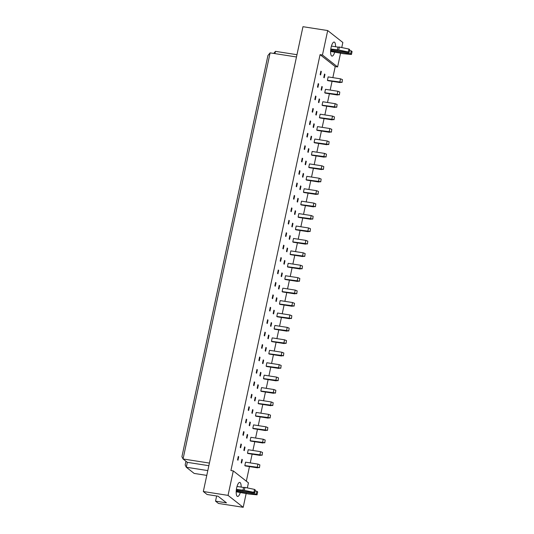 <?xml version="1.0" encoding="UTF-8"?>
<svg xmlns="http://www.w3.org/2000/svg" width="534" height="534" viewBox="0 0 534 534"><rect width="100%" height="100%" fill="white"/><g stroke="black" fill="none" stroke-linecap="round" stroke-linejoin="round"><path stroke-width="0.8" d="M240.313 492.435A7.102 2.256 -81.1 0 1 237.577 496.46A7.102 2.256 -81.1 0 1 236.669 487.869A7.102 2.256 -81.1 0 1 239.766 482.422A7.102 2.256 -81.1 0 1 241.148 487.095M246.187 493.349L243.197 507.3L228.045 495.378L233.291 470.908L248.437 482.836L247.349 487.909M228.045 495.378L203.321 491.52L207.105 494.504L218.046 496.206L226.476 502.841L215.536 501.139L218.466 503.449L243.197 507.3M216.644 495.986L215.536 501.139M332.849 77.637L335.219 66.57L320.073 54.648L322.449 55.015L327.696 30.551L342.841 42.48L341.753 47.553M340.592 52.993L337.601 66.944L322.449 55.015M335.219 66.57L337.601 66.944M246.334 481.181L249.465 466.582M250.259 462.898L252.128 454.154M252.922 450.469L254.791 441.731M255.586 438.04L257.461 429.303M258.249 425.611L260.125 416.874M260.912 413.189L262.788 404.445M263.576 400.76L265.451 392.016M266.239 388.331L268.115 379.587M268.909 375.903L270.778 367.158M271.572 363.474L273.441 354.736M274.236 351.045L276.111 342.307M276.899 338.616L278.775 329.878M279.562 326.194L281.438 317.45M282.226 313.765L284.101 305.021M284.889 301.336L286.765 292.592M287.559 288.907L289.428 280.17M290.222 276.478L292.091 267.741M292.886 264.05L294.761 255.312M295.549 251.621L297.425 242.883M298.212 239.199L300.088 230.454M300.876 226.77L302.751 218.026M303.539 214.341L305.415 205.597M306.209 201.912L308.078 193.174M308.872 189.483L310.748 180.746M311.536 177.054L313.411 168.317M314.199 164.632L316.075 155.888M316.862 152.203L318.738 143.459M319.526 139.774L321.401 131.03M322.196 127.346L324.065 118.601M324.859 114.917L326.728 106.179M327.522 102.488L329.398 93.75M330.186 90.059L332.061 81.322M327.696 30.551L302.972 26.7L203.321 491.52M320.073 54.648L230.915 470.541L233.291 470.908M334.718 52.078A7.102 2.256 -81.1 0 1 331.981 56.103A7.102 2.256 -81.1 0 1 331.073 47.513A7.102 2.256 -81.1 0 1 334.171 42.066A7.102 2.256 -81.1 0 1 335.552 46.738M296.477 56.971L270.117 52.866L183.055 458.973L187.347 462.344L186.293 467.237L194.156 473.424L206.778 475.394M209.415 463.078L183.055 458.973L181.92 456.717L267.934 55.503L270.117 52.866M207.806 470.594L186.293 467.237L185.158 464.987L185.959 461.256M296.964 54.702L275.457 51.344L274.97 53.62M208.854 465.701L187.347 462.344M257.608 467.851L245.246 465.928L244.819 465.588L245.553 462.164L257.915 464.093L257.181 467.517L259.484 467.671L259.851 464.867L259.484 467.671M241.922 459.307L242.349 459.647L241.615 463.071L241.188 462.731L241.922 459.307M238.291 456.45L238.725 456.784L237.99 460.215L237.557 459.874L238.291 456.45M260.278 455.429L247.909 453.499L247.482 453.159L248.217 449.735L260.579 451.664L259.844 455.088L262.147 455.242L262.514 452.445L262.147 455.242M244.585 446.878L245.019 447.218L244.285 450.643L243.851 450.302L244.585 446.878M240.961 444.021L241.388 444.361L240.654 447.786L240.227 447.445L240.961 444.021M262.942 443L250.579 441.071L250.146 440.737L250.88 437.306L263.249 439.235L262.514 442.659L264.811 442.813L265.178 440.016L264.811 442.813M247.255 434.449L247.683 434.789L246.948 438.214L246.521 437.873L247.255 434.449M243.624 431.592L244.051 431.933L243.317 435.357L242.89 435.016L243.624 431.592M265.605 430.571L253.243 428.642L252.809 428.308L253.543 424.884L265.912 426.806L265.178 430.23L267.474 430.384L267.841 427.587L267.474 430.384M249.919 422.02L250.346 422.361L249.612 425.785L249.184 425.451L249.919 422.02M246.287 419.163L246.715 419.504L245.98 422.928L245.553 422.588L246.287 419.163M268.268 418.142L255.906 416.213L255.479 415.879L256.213 412.455L268.575 414.377L267.841 417.808L270.137 417.955L270.504 415.158L270.137 417.955M252.582 409.598L253.009 409.932L252.275 413.356L251.848 413.022L252.582 409.598M248.951 406.741L249.378 407.075L248.644 410.499L248.217 410.165L248.951 406.741M270.932 405.713L258.569 403.791L258.142 403.45L258.877 400.026L271.239 401.955L270.504 405.379L272.807 405.533L273.168 402.729L272.807 405.533M255.245 397.169L255.673 397.503L254.938 400.927L254.511 400.593L255.245 397.169M251.614 394.312L252.041 394.646L251.307 398.07L250.88 397.737L251.614 394.312M273.595 393.284L261.233 391.362L260.806 391.021L261.54 387.597L273.902 389.526L273.168 392.951L275.471 393.104L275.838 390.301L275.471 393.104M257.909 384.74L258.336 385.074L257.602 388.505L257.174 388.165L257.909 384.74M254.277 381.883L254.711 382.217L253.977 385.648L253.543 385.308L254.277 381.883M276.258 380.862L263.896 378.933L263.469 378.593L264.203 375.168L276.565 377.097L275.831 380.522L278.134 380.675L278.501 377.872L278.134 380.675M260.572 372.311L260.999 372.652L260.265 376.076L259.838 375.736L260.572 372.311M256.941 369.455L257.375 369.795L256.64 373.219L256.207 372.879L256.941 369.455M278.928 368.433L266.559 366.504L266.132 366.164L266.866 362.74L279.229 364.669L278.494 368.093L280.797 368.246L281.164 365.45L280.797 368.246M263.235 359.883L263.669 360.223L262.935 363.647L262.501 363.307L263.235 359.883M259.611 357.026L260.038 357.366L259.304 360.79L258.877 360.45L259.611 357.026M281.592 356.004L269.229 354.075L268.796 353.742L269.53 350.311L281.899 352.24L281.164 355.664L283.461 355.818L283.828 353.021L283.461 355.818M265.905 347.454L266.332 347.794L265.598 351.218L265.171 350.878L265.905 347.454M262.274 344.597L262.701 344.937L261.967 348.362L261.54 348.021L262.274 344.597M284.255 343.576L271.893 341.647L271.459 341.313L272.193 337.888L284.562 339.811L283.828 343.235L286.124 343.389L286.491 340.592L286.124 343.389M268.569 335.032L268.996 335.365L268.262 338.79L267.834 338.456L268.569 335.032M264.937 332.168L265.365 332.508L264.63 335.933L264.203 335.599L264.937 332.168M286.918 331.147L274.556 329.218L274.129 328.884L274.863 325.46L287.225 327.382L286.491 330.813L288.787 330.96L289.154 328.163L288.787 330.96M271.232 322.603L271.659 322.937L270.925 326.361L270.498 326.027L271.232 322.603M267.601 319.746L268.028 320.08L267.294 323.504L266.866 323.17L267.601 319.746M289.582 318.718L277.219 316.796L276.792 316.455L277.526 313.031L289.889 314.96L289.154 318.384L291.457 318.538L291.818 315.734L291.457 318.538M273.895 310.174L274.322 310.508L273.588 313.932L273.161 313.598L273.895 310.174M270.264 307.317L270.691 307.651L269.957 311.075L269.53 310.741L270.264 307.317M292.245 306.289L279.883 304.367L279.456 304.026L280.19 300.602L292.552 302.531L291.818 305.955L294.121 306.109L294.488 303.305L294.121 306.109M276.559 297.745L276.986 298.085L276.252 301.51L275.824 301.169L276.559 297.745M272.927 294.888L273.361 295.222L272.627 298.653L272.193 298.312L272.927 294.888M294.908 293.867L282.546 291.938L282.119 291.597L282.853 288.173L295.215 290.102L294.481 293.526L296.784 293.68L297.151 290.876L296.784 293.68M279.222 285.316L279.649 285.657L278.915 289.081L278.488 288.74L279.222 285.316M275.591 282.459L276.025 282.8L275.29 286.224L274.856 285.884L275.591 282.459M297.578 281.438L285.209 279.509L284.782 279.169L285.516 275.744L297.879 277.673L297.144 281.098L299.447 281.251L299.814 278.454L299.447 281.251M281.885 272.887L282.319 273.228L281.585 276.652L281.151 276.312L281.885 272.887M278.261 270.03L278.688 270.371L277.954 273.795L277.526 273.455L278.261 270.03M300.241 269.009L287.879 267.08L287.446 266.746L288.18 263.322L300.549 265.244L299.814 268.669L302.111 268.822L302.478 266.025L302.111 268.822M284.555 260.458L284.982 260.799L284.248 264.223L283.821 263.889L284.555 260.458M280.924 257.602L281.351 257.942L280.617 261.366L280.19 261.026L280.924 257.602M302.905 256.58L290.543 254.651L290.109 254.317L290.843 250.893L303.212 252.816L302.478 256.24L304.774 256.393L305.141 253.597L304.774 256.393M287.219 248.036L287.646 248.37L286.912 251.794L286.484 251.461L287.219 248.036M283.587 245.179L284.015 245.513L283.28 248.937L282.853 248.604L283.587 245.179M305.568 244.151L293.206 242.222L292.779 241.889L293.513 238.464L305.875 240.393L305.141 243.818L307.437 243.965L307.804 241.168L307.437 243.965M289.882 235.607L290.309 235.941L289.575 239.365L289.148 239.032L289.882 235.607M286.251 232.751L286.678 233.084L285.944 236.509L285.516 236.175L286.251 232.751M308.231 231.723L295.869 229.8L295.442 229.46L296.176 226.036L308.539 227.965L307.804 231.389L310.107 231.542L310.474 228.739L310.107 231.542M292.545 223.179L292.972 223.512L292.238 226.943L291.811 226.603L292.545 223.179M288.914 220.322L289.341 220.655L288.607 224.08L288.18 223.746L288.914 220.322M310.895 219.294L298.533 217.371L298.106 217.031L298.84 213.607L311.202 215.536L310.468 218.96L312.77 219.114L313.138 216.31L312.77 219.114M295.209 210.75L295.636 211.09L294.901 214.514L294.474 214.174L295.209 210.75M291.577 207.893L292.011 208.233L291.277 211.658L290.843 211.317L291.577 207.893M313.565 206.872L301.196 204.943L300.769 204.602L301.503 201.178L313.865 203.107L313.131 206.531L315.434 206.685L315.801 203.888L315.434 206.685M297.872 198.321L298.306 198.661L297.572 202.086L297.138 201.745L297.872 198.321M294.247 195.464L294.675 195.804L293.94 199.229L293.513 198.888L294.247 195.464M316.228 194.443L303.859 192.514L303.432 192.18L304.166 188.749L316.529 190.678L315.794 194.102L318.097 194.256L318.464 191.459L318.097 194.256M300.535 185.892L300.969 186.232L300.235 189.657L299.801 189.316L300.535 185.892M296.911 183.035L297.338 183.376L296.604 186.8L296.176 186.459L296.911 183.035M318.891 182.014L306.529 180.085L306.095 179.751L306.83 176.327L319.198 178.249L318.464 181.673L320.76 181.827L321.128 179.03L320.76 181.827M303.205 173.463L303.632 173.804L302.898 177.228L302.471 176.894L303.205 173.463M299.574 170.606L300.001 170.947L299.267 174.371L298.84 174.037L299.574 170.606M321.555 169.585L309.193 167.656L308.759 167.322L309.493 163.898L321.862 165.82L321.128 169.251L323.424 169.398L323.791 166.601L323.424 169.398M305.869 161.041L306.296 161.375L305.561 164.799L305.134 164.465L305.869 161.041M302.237 158.184L302.665 158.518L301.93 161.942L301.503 161.608L302.237 158.184M324.218 157.156L311.856 155.234L311.429 154.893L312.163 151.469L324.525 153.398L323.791 156.822L326.094 156.976L326.454 154.172L326.094 156.976M308.532 148.612L308.959 148.946L308.225 152.37L307.798 152.036L308.532 148.612M304.901 145.755L305.328 146.089L304.594 149.513L304.166 149.18L304.901 145.755M326.881 144.727L314.519 142.805L314.092 142.465L314.826 139.04L327.188 140.969L326.454 144.394L328.757 144.547L329.124 141.744L328.757 144.547M311.195 136.183L311.622 136.524L310.888 139.948L310.461 139.608L311.195 136.183M307.564 133.326L307.991 133.66L307.257 137.091L306.83 136.751L307.564 133.326M329.545 132.305L317.183 130.376L316.755 130.036L317.49 126.611L329.852 128.54L329.118 131.965L331.42 132.118L331.788 129.315L331.42 132.118M313.858 123.755L314.286 124.095L313.551 127.519L313.124 127.179L313.858 123.755M310.227 120.898L310.661 121.238L309.927 124.662L309.493 124.322L310.227 120.898M332.215 119.876L319.846 117.947L319.419 117.607L320.153 114.183L332.515 116.112L331.781 119.536L334.084 119.689L334.451 116.893L334.084 119.689M316.522 111.326L316.956 111.666L316.221 115.09L315.788 114.75L316.522 111.326M312.897 108.469L313.325 108.809L312.59 112.233L312.163 111.893L312.897 108.469M334.878 107.447L322.509 105.518L322.082 105.185L322.816 101.754L335.178 103.683L334.444 107.107L336.747 107.261L337.114 104.464L336.747 107.261M319.185 98.897L319.619 99.237L318.885 102.662L318.451 102.328L319.185 98.897M315.561 96.04L315.988 96.38L315.254 99.805L314.826 99.464L315.561 96.04M337.541 95.019L325.179 93.09L324.745 92.756L325.48 89.332L337.848 91.254L337.114 94.678L339.41 94.832L339.778 92.035L339.41 94.832M321.855 86.475L322.282 86.808L321.548 90.233L321.121 89.899L321.855 86.475M318.224 83.611L318.651 83.951L317.917 87.376L317.49 87.042L318.224 83.611M340.205 82.59L327.843 80.661L327.415 80.327L328.15 76.903L340.512 78.825L339.778 82.256L342.074 82.403L342.441 79.606L342.074 82.403M324.518 74.046L324.946 74.38L324.211 77.804L323.784 77.47L324.518 74.046M320.887 71.189L321.314 71.523L320.58 74.947L320.153 74.613L320.887 71.189M242.349 459.647L241.869 459.567M238.725 456.784L238.237 456.71M245.019 447.218L244.532 447.138M241.388 444.361L240.901 444.281M247.683 434.789L247.195 434.716M244.051 431.933L243.564 431.852M250.346 422.361L249.859 422.287M246.715 419.504L246.227 419.43M253.009 409.932L252.522 409.858M249.378 407.075L248.897 407.001M255.673 397.503L255.192 397.429M252.041 394.646L251.561 394.573M258.336 385.074L257.855 385.001M254.711 382.217L254.224 382.144M260.999 372.652L260.519 372.572M257.375 369.795L256.887 369.715M263.669 360.223L263.182 360.143M260.038 357.366L259.551 357.286M266.332 347.794L265.845 347.721M262.701 344.937L262.214 344.864M268.996 335.365L268.509 335.292M265.365 332.508L264.877 332.435M271.659 322.937L271.172 322.863M268.028 320.08L267.547 320.006M274.322 310.508L273.842 310.434M270.691 307.651L270.211 307.577M276.986 298.085L276.505 298.005M273.361 295.222L272.874 295.148M279.649 285.657L279.169 285.577M276.025 282.8L275.537 282.72M282.319 273.228L281.832 273.154M278.688 270.371L278.201 270.291M284.982 260.799L284.495 260.726M281.351 257.942L280.864 257.869M287.646 248.37L287.159 248.297M284.015 245.513L283.534 245.44M290.309 235.941L289.822 235.868M286.678 233.084L286.197 233.011M292.972 223.512L292.492 223.439M289.341 220.655L288.861 220.582M295.636 211.09L295.155 211.01M292.011 208.233L291.524 208.153M298.306 198.661L297.818 198.581M294.675 195.804L294.187 195.724M300.969 186.232L300.482 186.159M297.338 183.376L296.851 183.296M303.632 173.804L303.145 173.73M300.001 170.947L299.514 170.873M306.296 161.375L305.808 161.301M302.665 158.518L302.184 158.444M308.959 148.946L308.472 148.873M305.328 146.089L304.847 146.016M311.622 136.524L311.142 136.444M307.991 133.66L307.511 133.587M314.286 124.095L313.805 124.015M310.661 121.238L310.174 121.158M316.956 111.666L316.468 111.586M313.325 108.809L312.837 108.729M319.619 99.237L319.132 99.164M315.988 96.38L315.501 96.307M322.282 86.808L321.795 86.735M318.651 83.951L318.164 83.878M324.946 74.38L324.458 74.306M321.314 71.523L320.834 71.449M273.728 53.427L275.457 51.344M327.415 80.327L341.873 82.249M342.441 79.606L340.512 78.825M324.745 92.756L339.21 94.678M339.778 92.035L337.848 91.254M322.082 105.185L336.547 107.107M337.114 104.464L335.178 103.683M316.755 130.036L331.22 131.958M331.788 129.315L329.852 128.54M311.429 154.893L325.894 156.816M326.454 154.172L324.525 153.398M306.095 179.751L320.56 181.673M321.128 179.03L319.198 178.249M319.419 117.607L333.883 119.529M334.451 116.893L332.515 116.112M314.092 142.465L328.557 144.387M329.124 141.744L327.188 140.969M308.759 167.322L323.224 169.245M323.791 166.601L321.862 165.82M303.432 192.18L317.897 194.102M318.464 191.459L316.529 190.678M330.633 50.663A2.663 0.441 -167.9 0 0 331.607 50.85L350.631 53.814L351.452 54.461L343.449 53.714L330.599 51.438M351.452 54.461L352.08 51.524L351.259 50.877L350.631 53.814M349.563 50.61L351.259 50.877M349.129 52.632L349.757 49.695L348.936 49.048L348.308 51.985L349.129 52.632L330.713 49.762M330.806 49.035L338.716 49.989L339.35 47.052L348.936 49.048M338.716 49.989L348.308 51.985M337.348 50.049L337.975 47.112L339.35 47.052M331.434 46.098L337.975 47.112M236.228 491.02A2.663 0.441 -167.9 0 0 237.203 491.207L256.227 494.17L257.048 494.818L249.044 494.07L236.195 491.794M257.048 494.818L257.675 491.881L256.854 491.233L256.227 494.17M255.159 490.966L256.854 491.233M254.725 492.989L255.352 490.052L254.531 489.404L253.904 492.341L254.725 492.989L236.308 490.119M236.402 489.391L244.312 490.346L244.946 487.409L254.531 489.404M244.312 490.346L253.904 492.341M242.943 490.406L243.571 487.469L244.946 487.409M237.029 486.454L243.571 487.469M300.769 204.602L315.234 206.524M315.801 203.888L313.865 203.107M295.442 229.46L309.907 231.382M310.474 228.739L308.539 227.965M290.109 254.317L304.574 256.24M305.141 253.597L303.212 252.816M298.106 217.031L312.57 218.953M313.138 216.31L311.202 215.536M292.779 241.889L307.244 243.811M307.804 241.168L305.875 240.393M287.446 266.746L301.91 268.669M302.478 266.025L300.549 265.244M282.119 291.597L296.584 293.52M297.151 290.876L295.215 290.102M276.792 316.455L291.257 318.377M291.818 315.734L289.889 314.96M271.459 341.313L285.924 343.235M286.491 340.592L284.562 339.811M266.132 366.164L280.597 368.086M281.164 365.45L279.229 364.669M260.806 391.021L275.27 392.944M275.838 390.301L273.902 389.526M255.479 415.879L269.937 417.802M270.504 415.158L268.575 414.377M250.146 440.737L264.61 442.653M265.178 440.016L263.249 439.235M244.819 465.588L259.284 467.51M259.851 464.867L257.915 464.093M284.782 279.169L299.247 281.091M299.814 278.454L297.879 277.673M279.456 304.026L293.92 305.949M294.488 303.305L292.552 302.531M274.129 328.884L288.587 330.806M289.154 328.163L287.225 327.382M268.796 353.742L283.26 355.664M283.828 353.021L281.899 352.24M263.469 378.593L277.934 380.515M278.501 377.872L276.565 377.097M258.142 403.45L272.607 405.373M273.168 402.729L271.239 401.955M252.809 428.308L267.274 430.23M267.841 427.587L265.912 426.806M247.482 453.159L261.947 455.081M262.514 452.445L260.579 451.664M331.607 50.85L331.808 49.929M237.203 491.207L237.403 490.285"/></g></svg>
